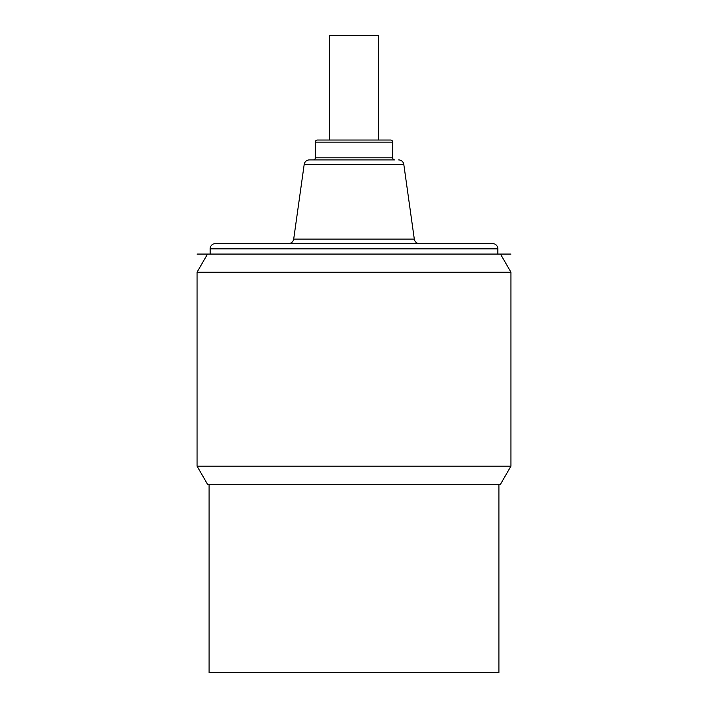 <?xml version="1.0" encoding="UTF-8"?>
<svg xmlns="http://www.w3.org/2000/svg" width="708" height="708" viewBox="0 0 708 708"><rect width="100%" height="100%" fill="white"/><g stroke="black" fill="none" stroke-linecap="round" stroke-linejoin="round"><path stroke-width="1.06" d="M207.515 254.075L500.485 254.075L510.946 272.199L197.054 272.199L207.515 254.075L197.054 254.075M510.946 466.138L500.485 484.263L207.515 484.263L197.054 466.138L510.946 466.138L510.946 272.199M197.054 466.138L197.054 272.199M498.91 484.263L498.91 672.6L209.09 672.6L209.09 484.263M210.134 254.075L210.134 248.844L497.866 248.844L497.866 254.075M210.134 248.844A5.23 5.23 0 0 1 215.365 243.614L492.635 243.614A5.23 5.23 0 0 1 497.866 248.844M398.631 159.911A5.23 5.23 90 0 1 403.808 164.415L414.304 239.109A5.23 5.23 0 0 0 419.49 243.614L288.51 243.614C291.386 243.375 293.112 241.871 293.696 239.109L304.192 164.415A5.23 5.23 -90 0 1 309.369 159.911L313.193 159.911A2.089 2.089 0 0 0 315.29 157.822L392.71 157.822A2.089 2.089 0 0 0 394.807 159.911L309.369 159.911M354 243.614L329.937 243.614M317.379 140.034L390.621 140.034L378.585 140.034L378.585 35.4L329.415 35.4L329.415 140.034L317.379 140.034A2.089 2.089 0 0 0 315.29 142.122L315.29 157.822M390.621 140.034A2.089 2.089 0 0 1 392.71 142.122L392.71 157.822M510.946 254.075L500.485 254.075M414.304 239.109L293.696 239.109M403.808 164.415L304.192 164.415M315.29 142.122L392.71 142.122"/></g></svg>
